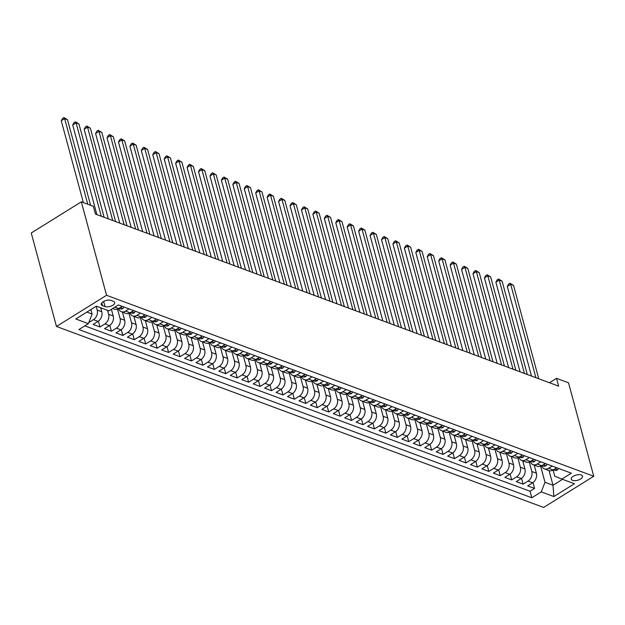 <?xml version="1.0" encoding="UTF-8"?>
<svg xmlns="http://www.w3.org/2000/svg" width="625" height="625" viewBox="0 0 625 625"><rect width="100%" height="100%" fill="white"/><g stroke="black" fill="none" stroke-linecap="round" stroke-linejoin="round"><path stroke-width="0.94" d="M581.219 474.969A5.828 2.703 164.9 0 0 574.609 475.594A5.828 2.703 164.9 0 0 571.258 479.18A5.828 2.703 164.9 0 0 572.555 480.359A5.828 2.703 164.9 0 0 579.164 479.734A5.828 2.703 164.9 0 0 582.516 476.148A5.828 2.703 164.9 0 0 581.219 474.969M56.469 326.461L543.672 507.438L593.75 476.258L106.547 295.289L56.469 326.461L31.25 233.008L81.328 201.828L106.547 295.289M100.703 307.781L101.781 311.758A7.281 5.406 110.4 0 1 98.047 321.359L93.109 324.43L99.969 326.984L98.391 321.133M111.406 309.312L113.219 316.008A7.281 5.406 -69.6 0 1 109.484 325.609L104.539 328.68L111.406 331.227L109.828 325.375M122.461 312.141L124.656 320.25A7.281 5.406 -69.6 0 1 120.922 329.852L115.977 332.93L122.844 335.477L121.266 329.625M133.898 316.391L136.086 324.5A7.281 5.406 -69.6 0 1 132.359 334.102L127.414 337.18L134.281 339.727L132.695 333.875M145.336 320.641L147.523 328.75A7.281 5.406 -69.6 0 1 143.797 338.352L138.852 341.43L145.719 343.977L144.133 338.125M156.773 324.891L158.961 333A7.281 5.406 -69.6 0 1 155.227 342.602L150.289 345.672L157.148 348.227L155.57 342.367M168.211 329.133L170.398 337.242A7.281 5.406 -69.6 0 1 166.664 346.844L161.727 349.922L168.586 352.469L167.008 346.617M179.648 333.383L181.836 341.492A7.281 5.406 -69.6 0 1 178.102 351.094L173.164 354.172L180.023 356.719L178.445 350.867M191.086 337.633L193.273 345.742A7.281 5.406 -69.6 0 1 189.539 355.344L184.602 358.422L191.461 360.969L189.883 355.117M202.523 341.883L204.711 349.992A7.281 5.406 -69.6 0 1 200.977 359.594L196.039 362.664L202.898 365.219L201.32 359.359M213.961 346.125L216.148 354.242A7.281 5.406 -69.6 0 1 212.414 363.836L207.477 366.914L214.336 369.461L212.758 363.609M225.398 350.375L227.586 358.484A7.281 5.406 -69.6 0 1 223.852 368.086L218.906 371.164L225.773 373.711L224.195 367.859M236.828 354.625L239.023 362.734A7.281 5.406 -69.6 0 1 235.289 372.336L230.344 375.414L237.211 377.961L235.633 372.109M248.266 358.875L250.453 366.984A7.281 5.406 -69.6 0 1 246.727 376.586L241.781 379.656L248.648 382.211L247.062 376.359M259.703 363.117L261.891 371.234A7.281 5.406 -69.6 0 1 258.164 380.828L253.219 383.906L260.078 386.453L258.5 380.602M271.141 367.367L273.328 375.477A7.281 5.406 -69.6 0 1 269.594 385.078L264.656 388.156L271.516 390.703L269.938 384.852M282.578 371.617L284.766 379.727A7.281 5.406 -69.6 0 1 281.031 389.328L276.094 392.406L282.953 394.953L281.375 389.102M294.016 375.867L296.203 383.977A7.281 5.406 -69.6 0 1 292.469 393.578L287.531 396.648L294.391 399.203L292.812 393.352M305.453 380.117L307.641 388.227A7.281 5.406 -69.6 0 1 303.906 397.828L298.969 400.898L305.828 403.445L304.25 397.594M316.891 384.359L319.078 392.469A7.281 5.406 -69.6 0 1 315.344 402.07L310.406 405.148L317.266 407.695L315.688 401.844M328.328 388.609L330.516 396.719A7.281 5.406 -69.6 0 1 326.781 406.32L321.844 409.398L328.703 411.945L327.125 406.094M339.766 392.859L341.953 400.969A7.281 5.406 -69.6 0 1 338.219 410.57L333.273 413.641L340.141 416.195L338.562 410.344M351.195 397.109L353.391 405.219A7.281 5.406 -69.6 0 1 349.656 414.82L344.711 417.891L351.578 420.445L350 414.586M362.633 401.352L364.82 409.461A7.281 5.406 -69.6 0 1 361.094 419.062L356.148 422.141L363.016 424.688L361.43 418.836M374.07 405.602L376.258 413.711A7.281 5.406 -69.6 0 1 372.523 423.312L367.586 426.391L374.445 428.938L372.867 423.086M385.508 409.852L387.695 417.961A7.281 5.406 -69.6 0 1 383.961 427.562L379.023 430.641L385.883 433.188L384.305 427.336M396.945 414.102L399.133 422.211A7.281 5.406 -69.6 0 1 395.398 431.812L390.461 434.883L397.32 437.437L395.742 431.578M408.383 418.344L410.57 426.453A7.281 5.406 -69.6 0 1 406.836 436.055L401.898 439.133L408.758 441.68L407.18 435.828M419.82 422.594L422.008 430.703A7.281 5.406 -69.6 0 1 418.273 440.305L413.336 443.383L420.195 445.93L418.617 440.078M431.258 426.844L433.445 434.953A7.281 5.406 -69.6 0 1 429.711 444.555L424.773 447.633L431.633 450.18L430.055 444.328M442.695 431.094L444.883 439.203A7.281 5.406 -69.6 0 1 441.148 448.805L436.211 451.875L443.07 454.43L441.492 448.57M454.133 435.336L456.32 443.453A7.281 5.406 -69.6 0 1 452.586 453.047L447.641 456.125L454.508 458.672L452.93 452.82M465.562 439.586L467.758 447.695A7.281 5.406 -69.6 0 1 464.023 457.297L459.078 460.375L465.945 462.922L464.367 457.07M477 443.836L479.188 451.945A7.281 5.406 -69.6 0 1 475.461 461.547L470.516 464.625L477.383 467.172L475.797 461.32M488.438 448.086L490.625 456.195A7.281 5.406 -69.6 0 1 486.891 465.797L481.953 468.867L488.812 471.422L487.234 465.57M499.875 452.336L502.062 460.445A7.281 5.406 -69.6 0 1 498.328 470.047L493.391 473.117L500.25 475.664L498.672 469.812M511.312 456.578L513.5 464.687A7.281 5.406 -69.6 0 1 509.766 474.289L504.828 477.367L511.688 479.914L510.109 474.062M522.75 460.828L524.938 468.938A7.281 5.406 -69.6 0 1 521.203 478.539L516.266 481.617L523.125 484.164L521.547 478.312M81.328 201.828L93.336 206.289L95.438 214.078L558.625 386.133L556.523 378.344L549.477 382.727M102.523 305.633L105.039 306.57A5.648 2.617 164.9 0 0 111.445 305.961A5.648 2.617 164.9 0 0 114.688 302.484A5.648 2.617 164.9 0 0 113.437 301.344L110.922 300.406A5.648 2.617 164.9 0 0 104.516 301.016A5.648 2.617 164.9 0 0 101.273 304.492A5.648 2.617 164.9 0 0 102.523 305.633L101.781 302.875M553.086 470.055L554.75 476.211L561.844 479.07L571.312 473.172L118.422 304.945L108.945 310.844L96.367 306.172L75.797 318.977L88.375 323.648L78.898 329.547L531.797 497.773L541.266 491.875L545 482.281L553.008 485.25L562.523 479.328M561.844 479.07L574.422 483.742L553.852 496.555L541.266 491.875M529.242 462.023L531.797 471.484A7.281 5.406 110.4 0 1 528.07 481.086L523.125 484.164M534.188 465.078L536.375 473.187L531.797 471.484M517.812 457.773L520.359 467.242A7.281 5.406 110.4 0 1 516.633 476.844L511.688 479.914M506.375 453.531L508.93 462.992A7.281 5.406 110.4 0 1 505.195 472.594L500.25 475.664M494.938 449.281L497.492 458.742A7.281 5.406 110.4 0 1 493.758 468.344L488.812 471.422M483.5 445.031L486.055 454.492A7.281 5.406 110.4 0 1 482.32 464.094L477.383 467.172M472.062 440.781L474.617 450.25A7.281 5.406 110.4 0 1 470.883 459.844L465.945 462.922M460.625 436.531L463.18 446A7.281 5.406 110.4 0 1 459.445 455.602L454.508 458.672M449.188 432.289L451.742 441.75A7.281 5.406 110.4 0 1 448.008 451.352L443.07 454.43M437.75 428.039L440.305 437.5A7.281 5.406 110.4 0 1 436.57 447.102L431.633 450.18M426.312 423.789L428.867 433.258A7.281 5.406 110.4 0 1 425.133 442.852L420.195 445.93M414.883 419.539L417.43 429.008A7.281 5.406 110.4 0 1 413.703 438.609L408.758 441.68M403.445 415.297L405.992 424.758A7.281 5.406 110.4 0 1 402.266 434.359L397.32 437.437M392.008 411.047L394.562 420.508A7.281 5.406 110.4 0 1 390.828 430.109L385.883 433.188M380.57 406.797L383.125 416.258A7.281 5.406 110.4 0 1 379.391 425.859L374.445 428.938M369.133 402.547L371.688 412.016A7.281 5.406 110.4 0 1 367.953 421.617L363.016 424.688M357.695 398.305L360.25 407.766A7.281 5.406 110.4 0 1 356.516 417.367L351.578 420.445M346.258 394.055L348.812 403.516A7.281 5.406 110.4 0 1 345.078 413.117L340.141 416.195M334.82 389.805L337.375 399.266A7.281 5.406 110.4 0 1 333.641 408.867L328.703 411.945M323.383 385.555L325.938 395.023A7.281 5.406 110.4 0 1 322.203 404.625L317.266 407.695M311.945 381.312L314.5 390.773A7.281 5.406 110.4 0 1 310.766 400.375L305.828 403.445M300.516 377.062L303.062 386.523A7.281 5.406 110.4 0 1 299.336 396.125L294.391 399.203M289.078 372.812L291.625 382.273A7.281 5.406 110.4 0 1 287.898 391.875L282.953 394.953M277.641 368.562L280.195 378.031A7.281 5.406 110.4 0 1 276.461 387.625L271.516 390.703M266.203 364.312L268.758 373.781A7.281 5.406 110.4 0 1 265.023 383.383L260.078 386.453M254.766 360.07L257.32 369.531A7.281 5.406 110.4 0 1 253.586 379.133L248.648 382.211M243.328 355.82L245.883 365.281A7.281 5.406 110.4 0 1 242.148 374.883L237.211 377.961M231.891 351.57L234.445 361.039A7.281 5.406 110.4 0 1 230.711 370.633L225.773 373.711M220.453 347.32L223.008 356.789A7.281 5.406 110.4 0 1 219.273 366.391L214.336 369.461M209.016 343.078L211.57 352.539A7.281 5.406 110.4 0 1 207.836 362.141L202.898 365.219M197.578 338.828L200.133 348.289A7.281 5.406 110.4 0 1 196.398 357.891L191.461 360.969M186.148 334.578L188.695 344.039A7.281 5.406 110.4 0 1 184.969 353.641L180.023 356.719M174.711 330.328L177.258 339.797A7.281 5.406 110.4 0 1 173.531 349.398L168.586 352.469M163.273 326.086L165.828 335.547A7.281 5.406 110.4 0 1 162.094 345.148L157.148 348.227M151.836 321.836L154.391 331.297A7.281 5.406 110.4 0 1 150.656 340.898L145.719 343.977M140.398 317.586L142.953 327.047A7.281 5.406 110.4 0 1 139.219 336.648L134.281 339.727M128.961 313.336L131.516 322.805A7.281 5.406 110.4 0 1 127.781 332.406L122.844 335.477M117.523 309.094L120.078 318.555A7.281 5.406 110.4 0 1 116.344 328.156L111.406 331.227M107.57 310.328L108.641 314.305A7.281 5.406 110.4 0 1 104.906 323.906L99.969 326.984M96.188 306.281L97.203 310.055A7.281 5.406 110.4 0 1 93.469 319.656L88.797 322.57M84.82 325.859L530.031 491.234L534.562 488.414L532.984 482.562M536.375 473.187A7.281 5.406 -69.6 0 1 532.641 482.789L527.703 485.859L534.562 488.414M122.172 306.336L118.617 308.547A7.281 5.406 110.4 0 1 114.398 309.148L112.695 308.516M129.031 308.891L125.484 311.102A7.281 5.406 110.4 0 1 121.266 311.695A7.281 5.406 110.4 0 1 118.5 308.625M121.266 311.695L125.836 313.398A7.281 5.406 -69.6 0 0 130.055 312.797L133.609 310.586M140.469 313.133L136.922 315.344A7.281 5.406 110.4 0 1 132.703 315.945A7.281 5.406 110.4 0 1 129.938 312.867M132.703 315.945L137.273 317.648A7.281 5.406 -69.6 0 0 141.492 317.047L145.047 314.836M151.906 317.383L148.352 319.594A7.281 5.406 110.4 0 1 144.141 320.195A7.281 5.406 110.4 0 1 141.375 317.117M144.141 320.195L148.711 321.891A7.281 5.406 -69.6 0 0 152.93 321.297L156.484 319.086M163.344 321.633L159.789 323.844A7.281 5.406 110.4 0 1 155.57 324.445A7.281 5.406 110.4 0 1 152.812 321.367M155.57 324.445L160.148 326.141A7.281 5.406 -69.6 0 0 164.367 325.539L167.922 323.328M174.781 325.883L171.227 328.094A7.281 5.406 110.4 0 1 167.008 328.688A7.281 5.406 110.4 0 1 164.25 325.617M167.008 328.688L171.586 330.391A7.281 5.406 -69.6 0 0 175.805 329.789L179.359 327.578M186.219 330.125L182.664 332.336A7.281 5.406 110.4 0 1 178.445 332.938A7.281 5.406 110.4 0 1 175.688 329.859M178.445 332.938L183.023 334.641A7.281 5.406 -69.6 0 0 187.242 334.039L190.789 331.828M197.656 334.375L194.102 336.586A7.281 5.406 110.4 0 1 189.883 337.188A7.281 5.406 110.4 0 1 187.125 334.109M189.883 337.188L194.461 338.883A7.281 5.406 -69.6 0 0 198.68 338.289L202.227 336.078M209.094 338.625L205.539 340.836A7.281 5.406 110.4 0 1 201.32 341.438A7.281 5.406 110.4 0 1 198.562 338.359M201.32 341.438L205.898 343.133A7.281 5.406 -69.6 0 0 210.117 342.539L213.664 340.32M220.531 342.875L216.977 345.086A7.281 5.406 110.4 0 1 212.758 345.68A7.281 5.406 110.4 0 1 209.992 342.609M212.758 345.68L217.336 347.383A7.281 5.406 -69.6 0 0 221.547 346.781L225.102 344.57M231.961 347.117L228.414 349.336A7.281 5.406 110.4 0 1 224.195 349.93A7.281 5.406 110.4 0 1 221.43 346.852M224.195 349.93L228.766 351.633A7.281 5.406 -69.6 0 0 232.984 351.031L236.539 348.82M243.398 351.367L239.852 353.578A7.281 5.406 110.4 0 1 235.633 354.18A7.281 5.406 110.4 0 1 232.867 351.102M235.633 354.18L240.203 355.875A7.281 5.406 -69.6 0 0 244.422 355.281L247.977 353.07M254.836 355.617L251.289 357.828A7.281 5.406 110.4 0 1 247.07 358.43A7.281 5.406 110.4 0 1 244.305 355.352M247.07 358.43L251.641 360.125A7.281 5.406 -69.6 0 0 255.859 359.531L259.414 357.312M266.273 359.867L262.719 362.078A7.281 5.406 110.4 0 1 258.508 362.672A7.281 5.406 110.4 0 1 255.742 359.602M258.508 362.672L263.078 364.375A7.281 5.406 -69.6 0 0 267.297 363.773L270.852 361.562M277.711 364.117L274.156 366.328A7.281 5.406 110.4 0 1 269.938 366.922A7.281 5.406 110.4 0 1 267.18 363.844M269.938 366.922L274.516 368.625A7.281 5.406 -69.6 0 0 278.734 368.023L282.289 365.812M289.148 368.359L285.594 370.57A7.281 5.406 110.4 0 1 281.375 371.172A7.281 5.406 110.4 0 1 278.617 368.094M281.375 371.172L285.953 372.867A7.281 5.406 -69.6 0 0 290.172 372.273L293.727 370.062M300.586 372.609L297.031 374.82A7.281 5.406 110.4 0 1 292.812 375.422A7.281 5.406 110.4 0 1 290.055 372.344M292.812 375.422L297.391 377.117A7.281 5.406 -69.6 0 0 301.609 376.523L305.156 374.312M312.023 376.859L308.469 379.07A7.281 5.406 110.4 0 1 304.25 379.664A7.281 5.406 110.4 0 1 301.492 376.594M304.25 379.664L308.828 381.367A7.281 5.406 -69.6 0 0 313.047 380.766L316.594 378.555M323.461 381.109L319.906 383.32A7.281 5.406 110.4 0 1 315.688 383.914A7.281 5.406 110.4 0 1 312.93 380.844M315.688 383.914L320.266 385.617A7.281 5.406 -69.6 0 0 324.477 385.016L328.031 382.805M334.898 385.352L331.344 387.562A7.281 5.406 110.4 0 1 327.125 388.164A7.281 5.406 110.4 0 1 324.359 385.086M327.125 388.164L331.703 389.867A7.281 5.406 -69.6 0 0 335.914 389.266L339.469 387.055M346.328 389.602L342.781 391.812A7.281 5.406 110.4 0 1 338.562 392.414A7.281 5.406 110.4 0 1 335.797 389.336M338.562 392.414L343.133 394.109A7.281 5.406 -69.6 0 0 347.352 393.516L350.906 391.305M357.766 393.852L354.219 396.062A7.281 5.406 110.4 0 1 350 396.664A7.281 5.406 110.4 0 1 347.234 393.586M350 396.664L354.57 398.359A7.281 5.406 -69.6 0 0 358.789 397.758L362.344 395.547M369.203 398.102L365.656 400.312A7.281 5.406 110.4 0 1 361.438 400.906A7.281 5.406 110.4 0 1 358.672 397.836M361.438 400.906L366.008 402.609A7.281 5.406 -69.6 0 0 370.227 402.008L373.781 399.797M380.641 402.344L377.086 404.555A7.281 5.406 110.4 0 1 372.875 405.156A7.281 5.406 110.4 0 1 370.109 402.078M372.875 405.156L377.445 406.859A7.281 5.406 -69.6 0 0 381.664 406.258L385.219 404.047M392.078 406.594L388.523 408.805A7.281 5.406 110.4 0 1 384.305 409.406A7.281 5.406 110.4 0 1 381.547 406.328M384.305 409.406L388.883 411.102A7.281 5.406 -69.6 0 0 393.102 410.508L396.656 408.297M403.516 410.844L399.961 413.055A7.281 5.406 110.4 0 1 395.742 413.656A7.281 5.406 110.4 0 1 392.984 410.578M395.742 413.656L400.32 415.352A7.281 5.406 -69.6 0 0 404.539 414.75L408.094 412.539M414.953 415.094L411.398 417.305A7.281 5.406 110.4 0 1 407.18 417.898A7.281 5.406 110.4 0 1 404.422 414.828M407.18 417.898L411.758 419.602A7.281 5.406 -69.6 0 0 415.977 419L419.523 416.789M426.391 419.336L422.836 421.555A7.281 5.406 110.4 0 1 418.617 422.148A7.281 5.406 110.4 0 1 415.859 419.07M418.617 422.148L423.195 423.852A7.281 5.406 -69.6 0 0 427.414 423.25L430.961 421.039M437.828 423.586L434.273 425.797A7.281 5.406 110.4 0 1 430.055 426.398A7.281 5.406 110.4 0 1 427.297 423.32M430.055 426.398L434.633 428.094A7.281 5.406 -69.6 0 0 438.844 427.5L442.398 425.289M449.266 427.836L445.711 430.047A7.281 5.406 110.4 0 1 441.492 430.648A7.281 5.406 110.4 0 1 438.727 427.57M441.492 430.648L446.07 432.344A7.281 5.406 -69.6 0 0 450.281 431.75L453.836 429.531M460.695 432.086L457.148 434.297A7.281 5.406 110.4 0 1 452.93 434.891A7.281 5.406 110.4 0 1 450.164 431.82M452.93 434.891L457.5 436.594A7.281 5.406 -69.6 0 0 461.719 435.992L465.273 433.781M472.133 436.328L468.586 438.547A7.281 5.406 110.4 0 1 464.367 439.141A7.281 5.406 110.4 0 1 461.602 436.062M464.367 439.141L468.938 440.844A7.281 5.406 -69.6 0 0 473.156 440.242L476.711 438.031M483.57 440.578L480.023 442.789A7.281 5.406 110.4 0 1 475.805 443.391A7.281 5.406 110.4 0 1 473.039 440.312M475.805 443.391L480.375 445.086A7.281 5.406 -69.6 0 0 484.594 444.492L488.148 442.281M495.008 444.828L491.453 447.039A7.281 5.406 110.4 0 1 487.242 447.641A7.281 5.406 110.4 0 1 484.477 444.562M487.242 447.641L491.812 449.336A7.281 5.406 -69.6 0 0 496.031 448.742L499.586 446.531M506.445 449.078L502.891 451.289A7.281 5.406 110.4 0 1 498.672 451.883A7.281 5.406 110.4 0 1 495.914 448.812M498.672 451.883L503.25 453.586A7.281 5.406 -69.6 0 0 507.469 452.984L511.023 450.773M517.883 453.328L514.328 455.539A7.281 5.406 110.4 0 1 510.109 456.133A7.281 5.406 110.4 0 1 507.352 453.062M510.109 456.133L514.688 457.836A7.281 5.406 -69.6 0 0 518.906 457.234L522.461 455.023M529.32 457.57L525.766 459.781A7.281 5.406 110.4 0 1 521.547 460.383A7.281 5.406 110.4 0 1 518.789 457.305M521.547 460.383L526.125 462.078A7.281 5.406 -69.6 0 0 530.344 461.484L533.891 459.273M540.758 461.82L537.203 464.031A7.281 5.406 110.4 0 1 532.984 464.633A7.281 5.406 110.4 0 1 530.227 461.555M532.984 464.633L537.562 466.328A7.281 5.406 -69.6 0 0 541.781 465.734L545.328 463.523M552.195 466.07L548.641 468.281A7.281 5.406 110.4 0 1 544.422 468.875A7.281 5.406 110.4 0 1 541.664 465.805M544.422 468.875L549 470.578A7.281 5.406 -69.6 0 0 553.211 469.977L556.766 467.766M86.852 312.094L92.109 314.047L88.375 323.648M90.898 309.578L92.109 314.047M556.523 378.344L568.531 382.805L593.75 476.258M549.055 470.602L553.008 485.25L553.852 496.555M540.68 466.273L545 482.281M530.031 491.234L531.797 497.773M87.75 204.219L64.656 118.641L67.516 119.703L90.609 205.273M83.359 202.586L61.273 120.742L64.656 118.641L63.953 117.562L67.516 119.703M61.273 120.742L62.602 118.406L63.953 117.562M123.977 307.008L122.852 308.531A4.828 3.586 110.4 0 1 120.125 308.883L118.844 308.406M101.289 216.25L76.094 122.891L78.953 123.953L104.148 217.313M119.125 308.234A4.828 3.586 -69.6 0 0 119.609 308.164L119.977 307.703M96.891 214.617L72.711 124.992L76.094 122.891L75.391 121.812L78.953 123.953M72.711 124.992L74.039 122.656L75.391 121.812M135.414 311.258L134.289 312.773A4.828 3.586 110.4 0 1 131.562 313.133L130.281 312.656M112.727 220.5L87.531 127.133L90.391 128.195L115.586 221.563M130.555 312.484A4.828 3.586 -69.6 0 0 131.047 312.406L131.414 311.953M108.328 218.867L84.148 129.242L87.531 127.133L86.828 126.063L90.391 128.195M84.148 129.242L85.477 126.906L86.828 126.063M146.852 315.508L145.727 317.023A4.828 3.586 110.4 0 1 143 317.383L141.719 316.906M124.156 224.75L98.969 131.383L101.828 132.445L127.016 225.813M141.992 316.734A4.828 3.586 -69.6 0 0 142.484 316.656L142.852 316.203M119.766 223.117L95.586 133.492L98.969 131.383L98.266 130.312L101.828 132.445M95.586 133.492L96.914 131.148L98.266 130.312M158.289 319.75L157.164 321.273A4.828 3.586 110.4 0 1 154.438 321.625L153.156 321.156M135.594 228.992L110.406 135.633L113.266 136.695L138.453 230.055M153.43 320.984A4.828 3.586 -69.6 0 0 153.922 320.906L154.289 320.445M131.203 227.367L107.023 137.742L110.406 135.633L109.703 134.555L113.266 136.695M107.023 137.742L108.352 135.398L109.703 134.555M169.727 324L168.602 325.523A4.828 3.586 110.4 0 1 165.875 325.875L164.594 325.398M147.031 233.242L121.844 139.883L124.703 140.945L149.891 234.305M164.867 325.227A4.828 3.586 -69.6 0 0 165.359 325.156L165.727 324.695M142.641 231.609L118.461 141.984L121.844 139.883L121.141 138.805L124.703 140.945M118.461 141.984L119.781 139.648L121.141 138.805M181.164 328.25L180.031 329.773A4.828 3.586 110.4 0 1 177.305 330.125L176.031 329.648M158.469 237.492L133.281 144.125L136.141 145.188L161.328 238.555M176.305 329.477A4.828 3.586 -69.6 0 0 176.797 329.406L177.164 328.945M154.078 235.859L129.898 146.234L133.281 144.125L132.578 143.055L136.141 145.188M129.898 146.234L131.219 143.898L132.578 143.055M192.602 332.5L191.469 334.016A4.828 3.586 110.4 0 1 188.742 334.375L187.469 333.898M169.906 241.742L144.719 148.375L147.578 149.438L172.766 242.805M187.742 333.727A4.828 3.586 -69.6 0 0 188.234 333.648L188.602 333.195M165.516 240.109L141.328 150.484L144.719 148.375L144.008 147.305L147.578 149.438M141.328 150.484L142.656 148.148L144.008 147.305M204.031 336.75L202.906 338.266A4.828 3.586 110.4 0 1 200.18 338.617L198.906 338.148M181.344 245.984L156.148 152.625L159.008 153.688L184.203 247.047M199.18 337.977A4.828 3.586 -69.6 0 0 199.672 337.898L200.031 337.445M176.953 244.359L152.766 154.734L156.148 152.625L155.445 151.547L159.008 153.688M152.766 154.734L154.094 152.391L155.445 151.547M215.469 340.992L214.344 342.516A4.828 3.586 110.4 0 1 211.617 342.867L210.336 342.391M192.781 250.234L167.586 156.875L170.445 157.938L195.641 251.297M210.617 342.227A4.828 3.586 -69.6 0 0 211.102 342.148L211.469 341.688M188.391 248.602L164.203 158.977L167.586 156.875L166.883 155.797L170.445 157.938M164.203 158.977L165.531 156.641L166.883 155.797M226.906 345.242L225.781 346.766A4.828 3.586 110.4 0 1 223.055 347.117L221.773 346.641M204.219 254.484L179.023 161.117L181.883 162.18L207.078 255.547M222.055 346.469A4.828 3.586 -69.6 0 0 222.539 346.398L222.906 345.938M199.828 252.852L175.641 163.227L179.023 161.117L178.32 160.047L181.883 162.18M175.641 163.227L176.969 160.891L178.32 160.047M238.344 349.492L237.219 351.008A4.828 3.586 110.4 0 1 234.492 351.367L233.211 350.891M215.656 258.734L190.461 165.367L193.32 166.43L218.516 259.797M233.492 350.719A4.828 3.586 -69.6 0 0 233.977 350.641L234.344 350.188M211.258 257.102L187.078 167.477L190.461 165.367L189.758 164.297L193.32 166.43M187.078 167.477L188.406 165.141L189.758 164.297M249.781 353.742L248.656 355.258A4.828 3.586 110.4 0 1 245.93 355.617L244.648 355.141M227.094 262.984L201.898 169.617L204.758 170.68L229.953 264.039M244.922 354.969A4.828 3.586 -69.6 0 0 245.414 354.891L245.781 354.438M222.695 261.352L198.516 171.727L201.898 169.617L201.195 168.539L204.758 170.68M198.516 171.727L199.844 169.383L201.195 168.539M261.219 357.984L260.094 359.508A4.828 3.586 110.4 0 1 257.367 359.859L256.086 359.391M238.523 267.227L213.336 173.867L216.195 174.93L241.383 268.289M256.359 359.219A4.828 3.586 -69.6 0 0 256.852 359.141L257.219 358.68M234.133 265.594L209.953 175.969L213.336 173.867L212.633 172.789L216.195 174.93M209.953 175.969L211.281 173.633L212.633 172.789M272.656 362.234L271.531 363.758A4.828 3.586 110.4 0 1 268.805 364.109L267.523 363.633M249.961 271.477L224.773 178.117L227.633 179.172L252.82 272.539M267.797 363.461A4.828 3.586 -69.6 0 0 268.289 363.391L268.656 362.93M245.57 269.844L221.391 180.219L224.773 178.117L224.07 177.039L227.633 179.172M221.391 180.219L222.719 177.883L224.07 177.039M284.094 366.484L282.961 368A4.828 3.586 110.4 0 1 280.242 368.359L278.961 367.883M261.398 275.727L236.211 182.359L239.07 183.422L264.258 276.789M279.234 367.711A4.828 3.586 -69.6 0 0 279.727 367.633L280.094 367.18M257.008 274.094L232.828 184.469L236.211 182.359L235.508 181.289L239.07 183.422M232.828 184.469L234.148 182.133L235.508 181.289M295.531 370.734L294.398 372.25A4.828 3.586 110.4 0 1 291.672 372.609L290.398 372.133M272.836 279.977L247.648 186.609L250.508 187.672L275.695 281.039M290.672 371.961A4.828 3.586 -69.6 0 0 291.164 371.883L291.531 371.43M268.445 278.344L244.266 188.719L247.648 186.609L246.945 185.539L250.508 187.672M244.266 188.719L245.586 186.375L246.945 185.539M306.969 374.977L305.836 376.5A4.828 3.586 110.4 0 1 303.109 376.852L301.836 376.383M284.273 284.219L259.086 190.859L261.945 191.922L287.133 285.281M302.109 376.211A4.828 3.586 -69.6 0 0 302.602 376.133L302.969 375.672M279.883 282.594L255.695 192.961L259.086 190.859L258.375 189.781L261.945 191.922M255.695 192.961L257.023 190.625L258.375 189.781M318.398 379.227L317.273 380.75A4.828 3.586 110.4 0 1 314.547 381.102L313.273 380.625M295.711 288.469L270.516 195.109L273.375 196.172L298.57 289.531M313.547 380.453A4.828 3.586 -69.6 0 0 314.031 380.383L314.398 379.922M291.32 286.836L267.133 197.211L270.516 195.109L269.812 194.031L273.375 196.172M267.133 197.211L268.461 194.875L269.812 194.031M329.836 383.477L328.711 384.992A4.828 3.586 110.4 0 1 325.984 385.352L324.703 384.875M307.148 292.719L281.953 199.352L284.812 200.414L310.008 293.781M324.984 384.703A4.828 3.586 -69.6 0 0 325.469 384.625L325.836 384.172M302.758 291.086L278.57 201.461L281.953 199.352L281.25 198.281L284.812 200.414M278.57 201.461L279.898 199.125L281.25 198.281M341.273 387.727L340.148 389.242A4.828 3.586 110.4 0 1 337.422 389.602L336.141 389.125M318.586 296.969L293.391 203.602L296.25 204.664L321.445 298.031M336.422 388.953A4.828 3.586 -69.6 0 0 336.906 388.875L337.273 388.422M314.195 295.336L290.008 205.711L293.391 203.602L292.688 202.531L296.25 204.664M290.008 205.711L291.336 203.367L292.688 202.531M352.711 391.969L351.586 393.492A4.828 3.586 110.4 0 1 348.859 393.844L347.578 393.375M330.023 301.211L304.828 207.852L307.688 208.914L332.883 302.273M347.859 393.203A4.828 3.586 -69.6 0 0 348.344 393.125L348.711 392.664M325.625 299.586L301.445 209.961L304.828 207.852L304.125 206.773L307.688 208.914M301.445 209.961L302.773 207.617L304.125 206.773M364.148 396.219L363.023 397.742A4.828 3.586 110.4 0 1 360.297 398.094L359.016 397.617M341.461 305.461L316.266 212.102L319.125 213.164L344.32 306.523M359.289 397.445A4.828 3.586 -69.6 0 0 359.781 397.375L360.148 396.914M337.062 303.828L312.883 214.203L316.266 212.102L315.562 211.023L319.125 213.164M312.883 214.203L314.211 211.867L315.562 211.023M375.586 400.469L374.461 401.992A4.828 3.586 110.4 0 1 371.734 402.344L370.453 401.867M352.891 309.711L327.703 216.344L330.562 217.406L355.75 310.773M370.727 401.695A4.828 3.586 -69.6 0 0 371.219 401.625L371.586 401.164M348.5 308.078L324.32 218.453L327.703 216.344L327 215.273L330.562 217.406M324.32 218.453L325.648 216.117L327 215.273M387.023 404.719L385.898 406.234A4.828 3.586 110.4 0 1 383.172 406.594L381.891 406.117M364.328 313.961L339.141 220.594L342 221.656L367.188 315.023M382.164 405.945A4.828 3.586 -69.6 0 0 382.656 405.867L383.023 405.414M359.938 312.328L335.758 222.703L339.141 220.594L338.438 219.523L342 221.656M335.758 222.703L337.086 220.367L338.438 219.523M398.461 408.961L397.328 410.484A4.828 3.586 110.4 0 1 394.609 410.836L393.328 410.367M375.766 318.203L350.578 224.844L353.438 225.906L378.625 319.266M393.602 410.195A4.828 3.586 -69.6 0 0 394.094 410.117L394.461 409.656M371.375 316.578L347.195 226.953L350.578 224.844L349.875 223.766L353.438 225.906M347.195 226.953L348.516 224.609L349.875 223.766M409.898 413.211L408.766 414.734A4.828 3.586 110.4 0 1 406.039 415.086L404.766 414.609M387.203 322.453L362.016 229.094L364.875 230.156L390.062 323.516M405.039 414.445A4.828 3.586 -69.6 0 0 405.531 414.367L405.898 413.906M382.812 320.82L358.633 231.195L362.016 229.094L361.312 228.016L364.875 230.156M358.633 231.195L359.953 228.859L361.312 228.016M421.336 417.461L420.203 418.984A4.828 3.586 110.4 0 1 417.477 419.336L416.203 418.859M398.641 326.703L373.453 233.336L376.305 234.398L401.5 327.766M416.477 418.687A4.828 3.586 -69.6 0 0 416.969 418.617L417.336 418.156M394.25 325.07L370.062 235.445L373.453 233.336L372.742 232.266L376.305 234.398M370.062 235.445L371.391 233.109L372.742 232.266M432.766 421.711L431.641 423.227A4.828 3.586 110.4 0 1 428.914 423.586L427.641 423.109M410.078 330.953L384.883 237.586L387.742 238.648L412.937 332.016M427.914 422.938A4.828 3.586 -69.6 0 0 428.398 422.859L428.766 422.406M405.688 329.32L381.5 239.695L384.883 237.586L384.18 236.516L387.742 238.648M381.5 239.695L382.828 237.359L384.18 236.516M444.203 425.961L443.078 427.477A4.828 3.586 110.4 0 1 440.352 427.836L439.07 427.359M421.516 335.203L396.32 241.836L399.18 242.898L424.375 336.258M439.352 427.187A4.828 3.586 -69.6 0 0 439.836 427.109L440.203 426.656M417.125 333.57L392.938 243.945L396.32 241.836L395.617 240.758L399.18 242.898M392.938 243.945L394.266 241.602L395.617 240.758M455.641 430.203L454.516 431.727A4.828 3.586 110.4 0 1 451.789 432.078L450.508 431.602M432.953 339.445L407.758 246.086L410.617 247.148L435.812 340.508M450.789 431.438A4.828 3.586 -69.6 0 0 451.273 431.359L451.641 430.898M428.562 337.812L404.375 248.188L407.758 246.086L407.055 245.008L410.617 247.148M404.375 248.188L405.703 245.852L407.055 245.008M467.078 434.453L465.953 435.977A4.828 3.586 110.4 0 1 463.227 436.328L461.945 435.852M444.391 343.695L419.195 250.336L422.055 251.391L447.25 344.758M462.227 435.68A4.828 3.586 -69.6 0 0 462.711 435.609L463.078 435.148M439.992 342.062L415.812 252.438L419.195 250.336L418.492 249.258L422.055 251.391M415.812 252.438L417.141 250.102L418.492 249.258M478.516 438.703L477.391 440.219A4.828 3.586 110.4 0 1 474.664 440.578L473.383 440.102M455.828 347.945L430.633 254.578L433.492 255.641L458.68 349.008M473.656 439.93A4.828 3.586 -69.6 0 0 474.148 439.852L474.516 439.398M451.43 346.312L427.25 256.688L430.633 254.578L429.93 253.508L433.492 255.641M427.25 256.688L428.578 254.352L429.93 253.508M489.953 442.953L488.828 444.469A4.828 3.586 110.4 0 1 486.102 444.828L484.82 444.352M467.258 352.195L442.07 258.828L444.93 259.891L470.117 353.258M485.094 444.18A4.828 3.586 -69.6 0 0 485.586 444.102L485.953 443.648M462.867 350.562L438.688 260.938L442.07 258.828L441.367 257.758L444.93 259.891M438.688 260.938L440.016 258.594L441.367 257.758M501.391 447.195L500.266 448.719A4.828 3.586 110.4 0 1 497.539 449.07L496.258 448.602M478.695 356.438L453.508 263.078L456.367 264.141L481.555 357.5M496.531 448.43A4.828 3.586 -69.6 0 0 497.023 448.352L497.391 447.891M474.305 354.812L450.125 265.18L453.508 263.078L452.805 262L456.367 264.141M450.125 265.18L451.445 262.844L452.805 262M512.828 451.445L511.695 452.969A4.828 3.586 110.4 0 1 508.977 453.32L507.695 452.844M490.133 360.688L464.945 267.328L467.805 268.383L492.992 361.75M507.969 452.672A4.828 3.586 -69.6 0 0 508.461 452.602L508.828 452.141M485.742 359.055L461.562 269.43L464.945 267.328L464.242 266.25L467.805 268.383M461.562 269.43L462.883 267.094L464.242 266.25M524.266 455.695L523.133 457.211A4.828 3.586 110.4 0 1 520.406 457.57L519.133 457.094M501.57 364.938L476.383 271.57L479.242 272.633L504.43 366M519.406 456.922A4.828 3.586 -69.6 0 0 519.898 456.844L520.266 456.391M497.18 363.305L472.992 273.68L476.383 271.57L475.68 270.5L479.242 272.633M472.992 273.68L474.32 271.344L475.68 270.5M535.703 459.945L534.57 461.461A4.828 3.586 110.4 0 1 531.844 461.82L530.57 461.344M513.008 369.188L487.82 275.82L490.672 276.883L515.867 370.25M530.844 461.172A4.828 3.586 -69.6 0 0 531.336 461.094L531.703 460.641M508.617 367.555L484.43 277.93L487.82 275.82L487.109 274.75L490.672 276.883M484.43 277.93L485.758 275.586L487.109 274.75M547.133 464.188L546.008 465.711A4.828 3.586 110.4 0 1 543.281 466.062L542.008 465.594M524.445 373.43L499.25 280.07L502.109 281.133L527.305 374.492M542.281 465.422A4.828 3.586 -69.6 0 0 542.766 465.344L543.133 464.883M520.055 371.805L495.867 282.172L499.25 280.07L498.547 278.992L502.109 281.133M495.867 282.172L497.195 279.836L498.547 278.992M558.57 468.438L557.445 469.961A4.828 3.586 110.4 0 1 554.719 470.312L553.438 469.836M535.883 377.68L510.687 284.32L513.547 285.383L538.742 378.742M553.719 469.664A4.828 3.586 -69.6 0 0 554.203 469.594L554.57 469.133M531.492 376.047L507.305 286.422L510.687 284.32L509.984 283.242L513.547 285.383M507.305 286.422L508.633 284.086L509.984 283.242M524.938 468.938L520.359 467.242M513.5 464.687L508.93 462.992M502.062 460.445L497.492 458.742M490.625 456.195L486.055 454.492M479.188 451.945L474.617 450.25M467.758 447.695L463.18 446M456.32 443.453L451.742 441.75M444.883 439.203L440.305 437.5M433.445 434.953L428.867 433.258M422.008 430.703L417.43 429.008M410.57 426.453L405.992 424.758M399.133 422.211L394.562 420.508M387.695 417.961L383.125 416.258M376.258 413.711L371.688 412.016M364.82 409.461L360.25 407.766M353.391 405.219L348.812 403.516M341.953 400.969L337.375 399.266M330.516 396.719L325.938 395.023M319.078 392.469L314.5 390.773M307.641 388.227L303.062 386.523M296.203 383.977L291.625 382.273M284.766 379.727L280.195 378.031M273.328 375.477L268.758 373.781M261.891 371.234L257.32 369.531M250.453 366.984L245.883 365.281M239.023 362.734L234.445 361.039M227.586 358.484L223.008 356.789M216.148 354.242L211.57 352.539M204.711 349.992L200.133 348.289M193.273 345.742L188.695 344.039M181.836 341.492L177.258 339.797M170.398 337.242L165.828 335.547M158.961 333L154.391 331.297M147.523 328.75L142.953 327.047M136.086 324.5L131.516 322.805M124.656 320.25L120.078 318.555M113.219 316.008L108.641 314.305M101.781 311.758L97.203 310.055M98.047 321.359L93.469 319.656M532.641 482.789L528.07 481.086M521.203 478.539L516.633 476.844M509.766 474.289L505.195 472.594M498.328 470.047L493.758 468.344M486.891 465.797L482.32 464.094M475.461 461.547L470.883 459.844M464.023 457.297L459.445 455.602M452.586 453.047L448.008 451.352M441.148 448.805L436.57 447.102M429.711 444.555L425.133 442.852M418.273 440.305L413.703 438.609M406.836 436.055L402.266 434.359M395.398 431.812L390.828 430.109M383.961 427.562L379.391 425.859M372.523 423.312L367.953 421.617M361.094 419.062L356.516 417.367M349.656 414.82L345.078 413.117M338.219 410.57L333.641 408.867M326.781 406.32L322.203 404.625M315.344 402.07L310.766 400.375M303.906 397.828L299.336 396.125M292.469 393.578L287.898 391.875M281.031 389.328L276.461 387.625M269.594 385.078L265.023 383.383M258.164 380.828L253.586 379.133M246.727 376.586L242.148 374.883M235.289 372.336L230.711 370.633M223.852 368.086L219.273 366.391M212.414 363.836L207.836 362.141M200.977 359.594L196.398 357.891M189.539 355.344L184.969 353.641M178.102 351.094L173.531 349.398M166.664 346.844L162.094 345.148M155.227 342.602L150.656 340.898M143.797 338.352L139.219 336.648M132.359 334.102L127.781 332.406M120.922 329.852L116.344 328.156M109.484 325.609L104.906 323.906M118.617 308.547L114.867 307.156M130.055 312.797L125.484 311.102M141.492 317.047L136.922 315.344M152.93 321.297L148.352 319.594M164.367 325.539L159.789 323.844M175.805 329.789L171.227 328.094M187.242 334.039L182.664 332.336M198.68 338.289L194.102 336.586M210.117 342.539L205.539 340.836M221.547 346.781L216.977 345.086M232.984 351.031L228.414 349.336M244.422 355.281L239.852 353.578M255.859 359.531L251.289 357.828M267.297 363.773L262.719 362.078M278.734 368.023L274.156 366.328M290.172 372.273L285.594 370.57M301.609 376.523L297.031 374.82M313.047 380.766L308.469 379.07M324.477 385.016L319.906 383.32M335.914 389.266L331.344 387.562M347.352 393.516L342.781 391.812M358.789 397.758L354.219 396.062M370.227 402.008L365.656 400.312M381.664 406.258L377.086 404.555M393.102 410.508L388.523 408.805M404.539 414.75L399.961 413.055M415.977 419L411.398 417.305M427.414 423.25L422.836 421.555M438.844 427.5L434.273 425.797M450.281 431.75L445.711 430.047M461.719 435.992L457.148 434.297M473.156 440.242L468.586 438.547M484.594 444.492L480.023 442.789M496.031 448.742L491.453 447.039M507.469 452.984L502.891 451.289M518.906 457.234L514.328 455.539M530.344 461.484L525.766 459.781M541.781 465.734L537.203 464.031M553.211 469.977L548.641 468.281M103.656 301.43L105.039 306.57M122.891 308.477L120.289 307.508M134.328 312.727L131.727 311.758M145.766 316.977L143.164 316.008M157.203 321.219L154.602 320.258M168.641 325.469L166.039 324.5M180.07 329.719L177.477 328.75M191.508 333.969L188.906 333M202.945 338.211L200.344 337.25M214.383 342.461L211.781 341.492M225.82 346.711L223.219 345.742M237.258 350.961L234.656 349.992M248.695 355.203L246.094 354.242M260.133 359.453L257.531 358.492M271.57 363.703L268.969 362.734M283.008 367.953L280.406 366.984M294.438 372.203L291.836 371.234M305.875 376.445L303.273 375.484M317.312 380.695L314.711 379.727M328.75 384.945L326.148 383.977M340.188 389.195L337.586 388.227M351.625 393.438L349.023 392.477M363.062 397.688L360.461 396.719M374.5 401.938L371.898 400.969M385.938 406.187L383.336 405.219M397.375 410.43L394.773 409.469M408.805 414.68L406.203 413.711M420.242 418.93L417.641 417.961M431.68 423.18L429.078 422.211M443.117 427.422L440.516 426.461M454.555 431.672L451.953 430.711M465.992 435.922L463.391 434.953M477.43 440.172L474.828 439.203M488.867 444.414L486.266 443.453M500.305 448.664L497.703 447.703M511.734 452.914L509.141 451.945M523.172 457.164L520.57 456.195M534.609 461.414L532.008 460.445M546.047 465.656L543.445 464.695M557.484 469.906L554.883 468.938"/></g></svg>
